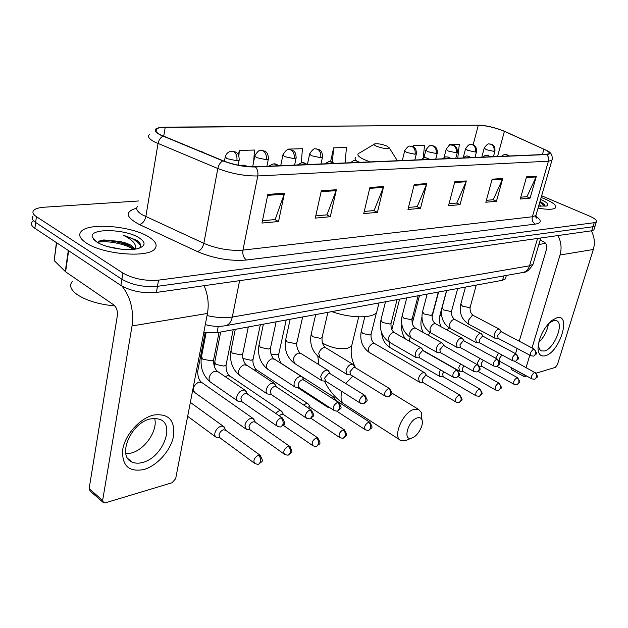 <?xml version="1.0" encoding="UTF-8"?>
<svg xmlns="http://www.w3.org/2000/svg" width="628" height="628" viewBox="0 0 628 628"><rect width="100%" height="100%" fill="white"/><g stroke="black" fill="none" stroke-linecap="round" stroke-linejoin="round"><path stroke-width="0.94" d="M505.681 277.827L505.359 278.95L502.557 280.261L217.013 332.699L203.755 332.707M95.244 240.54L94.836 240.61L95.244 240.54M32.35 221.708C30.529 223.67 31.369 225.86 34.878 228.286L120.906 285.45C131.228 291.251 143.058 293.582 156.403 292.444L591.717 230.774L593.876 229.911L594.104 229.165M138.592 200.984L44.266 207.209C39.132 207.57 35.67 208.575 33.857 210.223C32.036 212.123 32.892 214.274 36.416 216.668L122.915 273.078L121.903 279.279C132.257 285.049 144.11 287.389 157.471 286.305L592.965 226.739L595.116 225.899L595.352 225.154L595.116 225.899L592.965 226.739L157.471 286.305C144.11 287.389 132.257 285.049 121.903 279.279L35.647 222.485L121.903 279.279L120.906 285.45M33.103 215.977C31.282 217.908 32.13 220.075 35.647 222.485C32.13 220.075 31.282 217.908 33.103 215.977M86.201 242.942C102.584 254.387 147.745 258.155 154.653 249.049C157.816 245.391 155.877 241.356 148.828 236.952C132.147 226.127 89.309 222.281 81.318 231.308C78.139 234.707 79.764 238.585 86.201 242.942C102.584 254.387 147.745 258.155 154.653 249.049C157.816 245.391 155.877 241.356 148.828 236.952C132.147 226.127 89.309 222.281 81.318 231.308C78.139 234.707 79.764 238.585 86.201 242.942M538.063 208.119C547.592 209.768 553.401 209.666 555.497 207.797C556.8 205.576 553.331 202.64 545.065 199.013L541.148 197.467L545.065 199.013C553.331 202.64 556.8 205.576 555.497 207.797C553.401 209.666 547.592 209.768 538.063 208.119M160.532 134.847C156.034 132.469 154.676 130.506 156.466 128.983C157.942 127.916 160.862 127.358 165.219 127.311L478.324 125.176C486.598 125.584 495.296 127.641 504.402 131.346L543.927 149.213C548.205 151.191 549.916 152.698 549.053 153.719L546.203 154.417L255.101 166.773C244.614 166.867 233.985 164.874 223.207 160.792L160.532 134.847M160.046 134.855L222.799 160.839C233.859 165.031 244.755 167.072 255.51 166.977L546.572 154.567C550.67 154.252 550.78 152.918 546.902 150.579L504.716 131.37C497.086 128.175 489.102 126.11 480.75 125.168L164.858 127.131C153.876 127.633 152.266 130.208 160.046 134.855M93.627 239.456L94.231 239.331M122.915 273.078C133.293 278.816 145.17 281.171 158.546 280.143L594.214 222.697L596.365 221.872C597.197 220.397 594.81 218.418 589.213 215.961L541.642 195.779M502.753 178.47L496.45 201.258L485.837 202.247L492.132 179.192L502.753 178.47L502.471 179.247L491.92 179.969M536.375 176.193L530.087 198.126L520.267 199.045L526.562 176.861L536.375 176.193L536.1 176.939L526.35 177.606M383.622 186.54L377.436 212.327L363.745 213.606L369.9 187.474L383.622 186.54L383.339 187.419L369.696 188.353M336.38 189.742L330.304 216.715L315.295 218.112L321.324 190.763L336.38 189.742L336.106 190.661L321.12 191.681M284.445 193.259L278.534 221.527L261.986 223.066L267.842 194.382L284.445 193.259L284.178 194.217L267.646 195.355M466.337 180.942L460.041 204.642L448.533 205.717L454.813 181.72L466.337 180.942L466.055 181.743L454.601 182.528M426.765 183.619L420.517 208.323L407.98 209.485L414.221 184.467L426.765 183.619L426.49 184.459L414.009 185.315M423.17 158.248L424.544 145.351L413.593 145.649L413.295 146.842M457.757 158.17L459.319 144.393L449.153 144.676L448.855 145.837M301.283 162.809L302.445 148.71L288.495 149.095L288.378 149.676M253.649 161.867L254.505 150.037L239.276 150.453L238.428 154.888M202.067 152.086L202.106 151.481L200.685 151.513M345.062 162.958L346.468 147.502L333.641 147.855L330.579 161.679M420.517 208.323L416.976 206.659M408.498 207.428L417.22 206.636L426.49 184.459M460.041 204.642L456.556 203.064M449.051 203.747L456.799 203.04L466.055 181.743M278.534 221.527L274.876 219.588M262.473 220.711L275.127 219.565L284.178 194.217M330.304 216.715L326.678 214.87M315.79 215.867L326.937 214.847L336.106 190.661M377.436 212.327L373.848 210.584M364.248 211.455L374.1 210.561L383.339 187.419M530.087 198.126L526.704 196.682M520.785 197.216L526.947 196.658L536.1 176.939M496.45 201.258L493.011 199.743M486.355 200.348L493.255 199.72L502.471 179.247M333.641 147.855L332.369 162.22M288.495 149.095L288.448 149.66M239.276 150.453L238.899 155.925M238.302 164.575L238.255 165.172M413.593 145.649L413.46 146.928M449.153 144.676L449.036 145.735M72.361 281.415C69.025 285.395 70.626 289.791 77.158 294.587C86.444 300.655 99.028 304.439 114.908 305.938M134.926 249.12L131.676 245.674C128.489 243.758 124.25 242.306 118.967 241.34C124.266 242.785 128.434 244.653 131.472 246.93L133.772 249.269M107.576 246.576L121.416 249.222M139.604 248.021C141.198 246.129 140.884 244.033 138.655 241.741L136.849 240.304L123.292 235.288C128.222 237.588 131.856 240.171 134.211 243.044L135.75 246.035L135.554 249.026M96.673 241.945C105.849 248.17 129.242 251.616 138.914 248.248C145.665 245.713 145.759 242.251 139.196 237.871C125.741 228.914 89.584 227.956 92.23 236.96L96.673 241.945M118.967 241.34L103.801 239.943L98.07 242M123.292 235.288C132.806 238.193 138.576 241.709 140.601 245.854M97.842 242.314C106.25 240.367 124.124 243.366 133.458 249.308M99.773 240.862L100.731 240.752C110.811 240.069 121.071 242.141 131.503 246.961M143.788 469.556C128.685 472.287 121.667 465.552 122.735 449.373C125.176 434.498 139.989 418.185 153.64 415.053C168.532 413.224 175.173 420.21 173.556 436.02C170.942 450.268 157.275 465.78 143.788 469.556M150.453 418.931C130.914 422.628 116.667 456.446 132.147 462.075C135.161 463.417 138.655 463.55 142.619 462.467C162.048 457.969 175.51 425.258 160.179 419.457L155.666 418.405L150.453 418.931M154.637 418.381C158.162 430.298 144.95 449.813 131.024 453.102L125.875 453.777M122.091 286.187C130.6 297.115 133.913 310.358 132.029 325.94L102.639 500.438L103.589 502.777L105.394 502.816L172.096 482.744L175.683 478.638L207.46 313.435L132.029 325.94M204.084 285.693C207.97 294.744 209.1 303.991 207.46 313.435M102.906 502.18L90.094 491.002L89.129 488.663L117.326 315.735C117.774 310.954 116.573 307.327 113.723 304.855L65.595 271.822L54.165 260.557L56.418 242.596M411.897 438.006C417.714 436.397 424.198 424.669 421.953 419.826C421.129 417.903 419.59 417.259 417.33 417.887C408.067 420.32 402.312 441.476 411.772 438.046L411.897 438.006M407.384 439.883L405.547 440.62L401.049 440.605C391.951 437.81 402.658 412.031 414.111 409.346L418.515 409.377L421.302 412.439L421.812 418.217M386.699 145.986C381.942 144.181 377.97 143.467 374.79 143.843C373.472 144.307 374.045 145.107 376.517 146.261C383.206 148.593 387.429 149.111 389.179 147.808L386.699 145.986M331.898 311.606C349.945 318.302 372.718 318.529 376.674 312.351L377.554 308.811M224.863 428.508L223.301 426.271L221.001 426.176C217.908 427.323 215.851 429.67 214.847 433.21L214.768 435.188L215.592 436.939L220.208 438.03M225.703 430.266L223.442 429.772C221.213 430.612 219.729 432.307 218.999 434.866L220.067 437.928L254.254 463.087M254.403 420.352L252.951 418.358L250.831 418.279C247.887 419.378 245.909 421.655 244.904 425.109L246.294 429.293L250.125 429.835M253.665 418.86L255.313 422.181L253.265 421.765C251.137 422.565 249.716 424.214 248.978 426.71L249.983 429.74L284.146 454.052M282.474 412.627L281.116 410.845L279.162 410.775L275.559 413.287M281.784 411.309L283.471 414.535L281.579 414.158L279.177 415.767M309.18 405.288L307.916 403.702L306.111 403.631L303.701 405.005M310.232 407.25L308.513 406.928L307.398 407.446M334.614 398.325L333.444 396.896L330.634 397.312M335.737 400.319L334.748 399.958M326.332 405.405L327.581 407.156L329.433 407.431M425.344 373.589L424.473 372.647L423.225 372.608C421.09 373.448 419.528 375.348 418.546 378.307L419.394 382.13L422.88 382.452M426.671 375.662L425.533 375.497L422.149 379.626L422.762 382.381L455.857 401.951M440.471 369.861L439.105 372.765L439.89 376.533L443.329 376.839M443.776 371.76L442.654 374.053L443.219 376.769L476.079 395.797M460.614 363.981L458.809 367.459L459.539 371.172L462.93 371.454M463.919 365.841L462.302 368.707L462.82 371.391L495.437 389.909M479.957 358.4L477.704 362.364L477.453 364.358M483.293 360.244L481.142 363.581L481.621 366.234L513.987 384.257M498.554 353.109L495.665 358.211M502.007 354.977L499.221 358.666L499.66 361.281L531.767 378.841M246.529 392.288L244.951 390.153C241.278 389.682 238.546 391.951 236.74 396.967L236.725 399.4L237.729 401.072L242.173 401.889M245.729 390.687L247.401 394.023L245.305 393.56C243.122 394.321 241.654 396.001 240.909 398.576L242.008 401.771L276.775 425.886M275.449 385.082L273.981 383.182C270.527 382.758 267.921 384.972 266.17 389.815L266.123 392.225L267.081 393.866L271.445 394.643M276.391 386.895L274.499 386.495C272.419 387.233 271.006 388.858 270.26 391.377L271.28 394.533L306.001 417.848M302.931 378.252L301.573 376.565C298.308 376.18 295.827 378.331 294.124 383.025L294.045 385.411L294.956 387.021L299.25 387.751M303.952 380.136L302.225 379.791C300.239 380.497 298.881 382.083 298.135 384.54L299.093 387.649L333.711 410.217M329.08 371.784L327.824 370.269C324.739 369.923 322.368 372.019 320.704 376.565L321.944 380.804L325.697 381.196M330.171 373.715L328.593 373.417L324.652 378.032L325.54 381.102L360.025 402.964M353.988 365.629L352.826 364.279C349.914 363.965 347.637 366.006 346.02 370.41L347.174 374.594L350.871 374.955M355.15 367.6L353.705 367.341L349.89 371.839L350.722 374.861L385.05 396.056M422.126 348.878L421.207 347.896C418.711 347.669 416.702 349.568 415.187 353.603L416.113 357.607L419.661 357.889M423.445 350.919L422.322 350.746L418.868 354.922L419.528 357.819L453.235 377.208M442.873 343.799L442.018 342.912C439.647 342.707 437.716 344.568 436.232 348.485L437.088 352.434L440.589 352.701M444.239 345.855L443.203 345.698L439.851 349.772L440.464 352.63L473.936 371.478M462.742 338.939L461.957 338.139C459.696 337.958 457.836 339.772 456.383 343.594L457.168 347.48L460.63 347.724M464.147 340.996L463.189 340.863L459.939 344.843L460.505 347.661L493.726 365.998M481.794 334.292L481.064 333.57C478.905 333.405 477.115 335.179 475.686 338.9L476.416 342.739L479.823 342.959M483.23 336.349L482.343 336.231L479.188 340.125L479.706 342.896L512.668 360.747M500.069 329.841L499.393 329.182C497.329 329.033 495.602 330.775 494.205 334.402L494.872 338.186L498.24 338.39M501.536 331.898L500.72 331.788L497.651 335.595L498.122 338.327L530.809 355.715M545.245 355.77C540.724 356.806 538.314 354.325 538.008 348.336C538.824 337.511 543.448 328.209 551.855 320.429L556.91 317.752C571.755 313.529 559.564 352.575 545.245 355.77M539.091 340.886L538.667 345C538.745 348.155 539.688 350.134 541.477 350.926L544.445 350.989C554.147 348.987 564.501 323.13 556.486 320.712L553.747 320.602L549.704 322.745L547.396 324.872M557.923 235.563C561.197 241.804 561.903 248.288 560.043 254.999L532.01 347.936M591.301 230.829C594.488 236.811 595.163 243.036 593.311 249.489L557.397 364.703L555.293 367.404L536.226 373.142M529.82 355.189L526.115 367.474M523.98 374.578L524.215 376.604L526.633 376.031M548.456 323.82C547.224 331.019 544.021 337.197 538.84 342.354M524.113 376.549L511.655 369.719L511.388 367.694M515.549 353.674L517.111 348.43M519.246 341.216L546.65 248.876C547.294 245.666 546.321 243.303 543.73 241.78L540.135 240.147M539.24 206.125L538.73 205.819M538.659 206.047L546.509 206.023C549.429 204.72 547.475 202.522 540.645 199.437L540.59 199.406M545.073 206.298L544.398 204.524L540.794 201.8M539.216 204.147L540.669 206.274M538.832 244.582L545.591 243.264M539.79 202.161L544.994 206.314M540.017 201.376L543.911 204.006M218.254 326.364L217.013 332.699M503.797 275.904L502.557 280.261M156.403 292.444L158.546 280.143M34.878 228.286L36.416 216.668M591.717 230.774L594.214 222.697M207.052 315.57C216.511 317.721 224.926 318.223 232.305 317.054L239.606 280.661M224.628 325.877L226.041 325.61C229.189 324.495 231.277 321.646 232.305 317.054L529.545 265.793L537.552 238.444M521.899 272.662L523.367 272.403C526.374 271.453 528.431 269.255 529.545 265.793L533.062 264.215L533.462 262.849M165.219 127.311L163.704 136.284M546.572 154.567C548.425 156.301 549.037 158.515 548.409 161.208L257.77 175.95C244.645 176.154 231.332 173.673 217.822 168.508L154.472 141.92C148.907 138.914 147.25 136.441 149.488 134.494M137.736 206.204C135.452 208.661 137.006 211.55 142.383 214.862L203.841 243.342C216.95 248.798 229.989 251.059 242.95 250.109L532.348 216.762L535.927 215.467L536.281 214.258M162.966 136.19C160.415 137.595 158.766 140.06 158.028 143.569L145.829 216.644C144.817 220.923 142.689 223.568 139.455 224.573C125.514 217.123 124.595 211.644 136.708 208.135M535.896 216.236C541.831 220.404 541.65 223.026 535.354 224.102L246.49 260.023C243.57 257.865 242.392 254.56 242.95 250.109L257.77 175.95C258.336 172.323 257.574 169.332 255.51 166.977M552.224 159.308L551.941 160.297L548.409 161.208L532.348 216.762C531.68 220.106 532.685 222.555 535.354 224.102M246.49 260.023C230.248 261.334 213.905 258.532 197.459 251.608C200.607 250.478 202.734 247.722 203.841 243.342L217.822 168.508C218.638 164.905 220.302 162.346 222.799 160.839M164.379 127.154L164.858 127.131M197.459 251.608L139.455 224.573M543.927 149.213L542.38 154.582M504.402 131.346L497.541 156.482M478.324 125.176L473.12 144.856M94.734 239.935L94.192 240.037M138.537 241.623L134.588 240.006M68.64 250.721L65.595 271.822M89.129 488.663L102.639 500.438M65.265 271.555L68.303 250.494M56.653 242.761L54.165 260.557M352.096 344.175L351.617 346.154L347.465 348.359C339.607 349.49 331.694 347.943 323.726 343.72L322.423 342.864M352.858 376.18L345.714 383.441M341.875 391.456C340.148 398.128 341.106 402.462 344.748 404.448L399.738 439.765M374.123 144.244L359.883 152.785C356.115 154.111 357.607 156.403 364.35 159.661L370.135 161.891M355.487 157.393L355.016 158.821L356.28 160.627M260.644 455.669L260.008 455.182C264.239 462.703 261.907 460.874 259.011 463.966L260.62 461.682C260.989 458.99 260.235 456.815 258.359 455.159C254.081 457.906 252.911 460.693 254.842 463.519C257.213 464.343 258.603 464.492 259.011 463.966L258.626 464.092M225.114 429.835L260.008 455.182L258.359 455.159M225.295 156.662L226.755 158.617L236.866 160.752C237.384 156.427 236.277 153.358 233.538 151.544L231.536 151.215C228.38 151.67 226.3 153.491 225.295 156.662M290.16 446.689L289.602 446.273C293.818 453.479 291.502 451.862 288.699 454.837L290.317 452.592C290.693 449.97 289.948 447.858 288.079 446.257C283.974 448.942 282.836 451.665 284.672 454.421C287.012 455.206 288.354 455.339 288.699 454.837L288.315 454.962M201.981 382.648L198.786 382.036C193.369 385.411 192.042 388.92 194.813 392.579L245.548 428.767M254.795 421.82L289.602 446.273L288.079 446.257M196.195 371.996L197.765 371.054L197.961 370.033M236.866 160.752L239.142 160.219L239.276 159.504M254.866 155.673L256.412 157.604L266.233 159.685C266.774 155.469 265.675 152.478 262.944 150.712L260.95 150.39C259.474 149.723 257.449 151.481 254.866 155.673M318.168 438.179L317.674 437.826C321.819 445.064 319.636 443.117 316.857 446.178L318.482 443.972C318.867 441.413 318.129 439.357 316.276 437.81C312.328 440.44 311.221 443.101 312.956 445.794C315.232 446.532 316.536 446.657 316.857 446.178L316.473 446.304M220.687 332.024L214.76 361.956L215.891 364.444L223.898 366.093L226.072 365.056L226.261 364.122M230.162 376.235L227.517 375.638L225.279 376.721M282.993 414.213L317.674 437.826L316.276 437.81M266.233 159.685L268.329 159.19L268.462 158.539M282.969 154.739L284.586 156.631L294.132 158.664C294.689 154.551 293.606 151.638 290.882 149.919L288.888 149.605C287.522 148.922 285.552 150.634 282.969 154.739M344.772 430.101L344.34 429.803C348.454 436.962 346.311 434.874 343.602 437.952L345.227 435.793C345.62 433.289 344.898 431.287 343.045 429.788C339.246 432.362 338.17 434.969 339.819 437.598C342.024 438.297 343.288 438.415 343.602 437.952L343.21 438.077M242.926 358.47L251.043 360.291L253.06 359.334L253.241 358.486M257.04 370.127L253.83 369.853M309.824 406.975L344.34 429.803L343.045 429.788M294.132 158.664L296.063 158.209L296.188 157.62M309.69 153.852L311.378 155.713L320.673 157.699C321.238 153.687 320.162 150.846 317.462 149.166L315.468 148.86C314.149 148.2 312.226 149.864 309.69 153.852M370.088 422.432L369.696 422.173C373.778 429.199 371.69 427.064 369.036 430.133L370.653 428.013C371.062 425.564 370.339 423.617 368.503 422.165C364.844 424.685 363.793 427.228 365.355 429.803C367.553 430.463 368.777 430.572 369.036 430.133L368.644 430.259M270.966 353.996L276.94 354.757L278.816 353.87L278.989 353.093M282.686 364.311L281.744 363.832M335.368 400.083L369.696 422.173L368.503 422.165M320.673 157.699L322.454 157.275L322.572 156.733M404.715 150.696L406.622 152.447L415.006 154.252C415.603 150.594 414.59 148.012 411.952 146.489L409.998 146.214C408.93 145.563 407.164 147.054 404.715 150.696M460.089 395.216L459.853 395.075C463.778 401.63 461.855 399.345 459.398 402.336L461.007 400.366C461.423 398.128 460.748 396.362 458.966 395.067C455.787 397.398 454.821 399.738 456.085 402.093C458.118 402.642 459.217 402.721 459.398 402.336L459.013 402.462M364.837 316.708L361.281 331.286L362.717 333.507L369.649 334.959L371.219 333.735M374.602 343.54L372.773 343.32C368.487 346.318 367.349 349.372 369.374 352.481L419.064 381.934M426.436 375.528L459.853 395.075L458.966 395.067M415.006 154.252L416.419 153.562M425.886 149.998L427.833 151.717L436.02 153.483C436.633 149.911 435.62 147.376 433.006 145.892L431.067 145.618C430.07 144.958 428.343 146.418 425.886 149.998M480.145 389.164L479.933 389.038C483.819 395.459 481.943 393.183 479.517 396.15L481.119 394.211C481.543 392.013 480.875 390.286 479.109 389.038C476.032 391.315 475.09 393.615 476.291 395.923L479.14 396.268M389.815 342.448C388.716 345.086 388.842 346.837 390.192 347.692L439.6 376.36M458.252 376.619L479.933 389.038L479.109 389.038M436.02 153.483L437.339 152.847M446.155 149.331L448.149 151.018L456.148 152.753C456.752 149.252 455.763 146.771 453.165 145.319L451.242 145.052C450.268 144.409 448.58 145.837 446.155 149.331M498.389 383.261L499.158 383.261C503.004 389.533 501.168 387.303 498.781 390.224L500.375 388.324C500.799 386.165 500.139 384.477 498.389 383.261C495.414 385.498 494.487 387.751 495.625 390.012L498.404 390.341M410.202 337.26L409.095 341.02M456.148 152.753L457.372 152.164M465.584 148.687L467.617 150.351L475.427 152.047C476.04 148.616 475.058 146.191 472.484 144.77L470.576 144.511C469.634 143.883 467.97 145.272 465.584 148.687M516.868 377.726L517.582 377.726C521.389 383.857 519.591 381.636 517.236 384.548L518.822 382.68C519.254 380.568 518.595 378.912 516.868 377.726C513.979 379.924 513.076 382.13 514.151 384.352L516.86 384.666M429.827 332.314L428.469 335.376M421.875 317.368L421.521 318.694L422.173 320.194M475.427 152.047L476.574 151.505M484.219 148.075L486.284 149.707L493.922 151.372C494.542 148.012 493.569 145.641 491.018 144.244L489.118 143.993C488.246 143.357 486.606 144.715 484.219 148.075M535.409 372.506L535.252 372.42C539.012 378.401 537.27 376.211 534.938 379.1L536.516 377.263C536.94 375.191 536.296 373.582 534.585 372.42C531.783 374.578 530.895 376.745 531.916 378.92L534.561 379.226M446.563 290.544L440.047 314.824L441.877 316.999M448.737 327.604L447.277 330.14M514.654 361.265L534.585 372.42M493.922 151.372L494.997 150.869M282.875 418.319L282.286 417.887C286.635 425.415 284.358 423.562 281.313 426.695L283.047 424.308C283.424 421.6 282.663 419.449 280.763 417.848C276.501 420.556 275.354 423.366 277.325 426.271C279.586 427.032 280.92 427.173 281.313 426.695L280.897 426.82M240.948 165.666L242.997 165.125L245.195 165.486L246.474 166.428M206.07 332.981L201.533 356.476L202.679 359.114L211.259 360.88L213.622 359.789L213.834 358.729M218.018 371.768L214.807 371.164C211.903 372.271 210.003 374.492 209.1 377.821L209.116 380.223L210.152 381.895L237.486 400.845M246.843 393.638L282.286 417.887L280.763 417.848M311.747 410.351L311.221 409.99C315.523 417.337 313.341 415.43 310.342 418.57L312.085 416.231C312.469 413.593 311.724 411.497 309.832 409.951C305.734 412.604 304.619 415.344 306.48 418.177C308.678 418.9 309.965 419.033 310.342 418.57L309.926 418.695M268.643 166.2L273.125 163.908L275.315 164.253L277.184 165.839M235.288 329.347L231.002 350.502L232.227 353.093L240.579 354.812L242.761 353.807L242.958 352.85M247.016 365.347L244.08 364.829C241.317 365.896 239.48 368.055 238.577 371.305L238.561 373.691L239.551 375.332L266.908 393.717M275.912 386.573L311.221 409.99L309.832 409.951M339.136 402.799L338.68 402.493C342.935 409.527 340.808 407.831 337.88 410.869L339.622 408.569C340.023 405.994 339.277 403.953 337.393 402.454C333.46 405.06 332.369 407.737 334.135 410.492C336.318 411.183 337.566 411.309 337.88 410.869L337.456 410.987M297.334 164.983L301.699 162.746L303.889 163.084L305.742 164.622M263.399 324.181L259.042 344.827L260.33 347.363L268.454 349.05L270.48 348.116L270.668 347.245M274.617 359.255L271.924 358.808C269.286 359.836 267.512 361.94 266.61 365.111L266.57 367.474L267.512 369.083L294.846 386.926M303.52 379.861L338.68 402.493L337.393 402.454M365.166 395.632L364.766 395.373C368.974 402.265 366.917 400.515 364.028 403.545L365.779 401.292C366.179 398.78 365.449 396.794 363.581 395.342C359.789 397.885 358.729 400.507 360.401 403.2C362.521 403.851 363.73 403.969 364.028 403.545L363.612 403.671M324.582 163.822L328.837 161.647L331.019 161.969L332.856 163.476M290.167 319.267L285.732 339.426L287.09 341.915L295.003 343.555L296.887 342.692L297.06 341.899M300.906 353.454L298.433 353.077C295.914 354.066 294.202 356.115 293.3 359.216L294.611 363.431L321.403 380.458M329.794 373.479L364.766 395.373L363.581 395.342M389.925 388.826L389.58 388.606C393.772 395.459 391.691 393.56 388.905 396.582L390.647 394.376C391.063 391.911 390.341 389.98 388.481 388.575C384.831 391.071 383.802 393.63 385.38 396.26C387.445 396.888 388.622 396.99 388.905 396.582L388.489 396.708M350.487 162.723C352.81 160.964 354.192 160.258 354.647 160.603L356.814 160.917L358.643 162.377M315.672 314.581L311.19 334.277L312.595 336.71L320.319 338.319L322.07 337.519L322.235 336.796M325.979 347.936L323.703 347.606C321.3 348.564 319.644 350.557 318.734 353.595L319.966 357.756L346.695 374.296M354.812 367.396L389.58 388.606L388.481 388.575M457.49 370.292L457.247 370.151C461.282 376.816 459.374 374.547 456.721 377.601L458.456 375.513C458.88 373.213 458.189 371.415 456.375 370.127C453.094 372.483 452.121 374.885 453.471 377.342L456.313 377.718M421.098 159.732C423.319 158.068 424.614 157.408 424.983 157.754L427.111 158.036L428.9 159.394M385.49 301.762L380.89 320.186L382.452 322.47L389.635 323.985L391.197 322.792M394.698 332.856L392.9 332.644C390.781 333.507 389.274 335.36 388.379 338.209L389.384 342.197L415.783 357.418M423.217 350.793L457.247 370.151L456.375 370.127M478.01 364.672L477.798 364.546C481.802 370.936 479.918 368.879 477.311 371.839L479.038 369.79C479.462 367.537 478.779 365.779 476.982 364.53C473.81 366.831 472.86 369.193 474.14 371.595L476.903 371.957M442.528 158.821C444.742 157.181 446.013 156.537 446.335 156.882L448.447 157.165L450.221 158.492M406.771 297.853L402.148 315.892L403.749 318.129L410.767 319.613L412.227 318.506M415.665 328.263L414.001 328.075C411.96 328.915 410.5 330.728 409.605 333.523L410.539 337.448L436.798 352.269M444.035 345.738L476.982 364.53M496.693 359.177L497.455 359.192C501.427 365.441 499.543 363.408 497.007 366.328L498.718 364.319C499.15 362.105 498.475 360.394 496.693 359.177C493.632 361.438 492.697 363.745 493.906 366.1L496.599 366.446M463.017 157.95C465.199 156.348 466.439 155.72 466.753 156.058L468.849 156.333L470.608 157.628M427.15 294.108L422.518 311.778L424.159 313.969L431.02 315.421L432.394 314.4M435.761 323.867L434.215 323.71C432.252 324.519 430.832 326.293 429.945 329.033L430.816 332.903L456.909 347.339M515.564 354.043L516.271 354.059C520.188 360.276 518.375 358.101 515.855 361.045L517.566 359.075C517.998 356.908 517.331 355.228 515.564 354.043C512.597 356.264 511.687 358.533 512.825 360.841L515.455 361.171M482.634 157.118C484.777 155.548 485.994 154.935 486.292 155.265L488.38 155.532L490.115 156.796M446.704 290.521L442.057 307.838L443.729 309.981L450.441 311.402L451.728 310.452M455.041 319.652L453.597 319.511C451.713 320.304 450.331 322.038 449.452 324.723L450.252 328.538L476.181 342.613M533.651 349.137L534.31 349.144C538.172 355.244 536.414 353.054 533.918 355.99L535.621 354.051C536.053 351.931 535.394 350.291 533.651 349.137C530.77 351.311 529.875 353.533 530.958 355.793L533.517 356.107M501.427 156.317C503.57 154.771 504.763 154.166 505.022 154.504L507.086 154.763L508.813 156.003M465.466 287.075L460.811 304.046L462.522 306.15L469.085 307.547L470.301 306.668M473.551 315.609L472.201 315.491L468.166 320.586L468.92 324.346L494.668 338.076M593.311 249.489L560.043 254.999M511.357 367.812L523.94 374.688M506.364 275.449L505.359 278.95M593.876 229.911L596.365 221.872M205.309 324.613C212.256 326.513 219.164 326.843 226.041 325.61L523.367 272.403C526.397 272.528 529.624 269.805 533.062 264.215L540.771 237.988M156.466 128.983L156.05 131.48M546.902 150.579C551.188 152.345 552.868 155.587 551.941 160.297L535.927 215.467L536.901 218.316L534.954 216.134M96.108 241.568L92.23 236.96M103.777 239.943L100.731 240.752M132.147 462.075L128.026 458.715M317.784 356.178L318.938 364.719M324.441 381.102C329.041 390.53 335.336 398.003 343.335 403.529M421.953 419.826L421.302 412.439M391.77 393.002L418.515 409.377M376.674 312.351L378.998 302.955M389.179 147.808L397.391 160.737M358.706 316.857L351.617 346.154C350.361 353.368 351.704 360.621 355.644 367.906M411.772 438.046L405.547 440.62M190.347 402.407L223.301 426.271M225.664 430.227L224.07 426.812M202.138 152.109L205.631 153.554M187.67 416.309L215.49 436.829M194.021 391.998L192.592 390.757M224.424 161.278L225.154 157.385M205.121 332.879L197.765 371.054C197.6 375.968 198.754 379.657 201.235 382.122L252.951 418.358M238.185 165.156L239.142 160.219C239.315 152.894 235.987 152.573 235.5 152.007L232.195 151.183M214.242 366.226L214.58 362.89M252.668 166.805L254.74 156.333M233.2 329.731L226.072 365.056C225.868 369.821 227.006 373.393 229.503 375.779L281.116 410.845M266.892 166.271L268.329 159.19C268.423 151.591 265.024 151.693 264.843 151.183L261.609 150.359M312.493 445.472L283.322 425.352M280.708 165.69L282.843 155.336M260.337 324.747L253.06 359.334C252.032 364.421 256.412 370.74 256.444 369.735L307.916 403.702M310.256 407.266L308.536 404.126M294.611 165.093L296.063 158.209C296.259 151.105 293.111 150.94 292.648 150.359L289.547 149.574M339.403 437.324L310.986 418.295M307.398 164.552L309.573 154.394M286.219 319.99L278.816 353.87C277.788 358.878 282.058 364.892 282.16 363.973L333.444 396.896M335.768 400.342L334.025 397.289M320.986 163.979L322.454 157.275C322.549 149.841 319.322 150.147 319.197 149.621L316.127 148.828M297.656 387.625L327.055 406.818M364.994 429.56L336.655 411.112M369.013 352.277C362.387 347.339 359.766 340.533 361.147 331.835M402.312 160.525L404.62 151.081M376.439 312.642L371.085 334.277C370.708 338.335 371.768 341.357 374.272 343.343L424.473 372.647M426.726 375.701L424.913 372.946M414.825 159.999L416.325 153.939C416.474 147.015 413.538 147.423 413.444 146.921L410.649 146.183M389.878 347.512C384.909 344.207 382.154 339.261 381.604 332.683M423.884 157.973L425.8 150.343M399.589 299.171L391.856 329.621M435.746 159.104L437.253 153.193C437.59 148.561 435.746 146.034 431.711 145.594M405.468 338.963C402.367 334.661 401.159 329.888 401.849 324.629M444.027 157.636L446.076 149.645M499.158 383.261L478.12 371.446M419.504 295.513L412.251 323.428M455.787 158.256L457.294 152.478C457.616 147.91 455.81 145.421 451.885 145.029M423.225 350.526L459.272 371.022M423.272 332.487C420.98 328.169 420.36 323.718 421.412 319.118M463.205 157.761L465.505 148.977M517.582 377.726L496.944 366.352M438.627 292.004L432.072 316.677M474.996 157.44L476.495 151.788C476.809 147.282 475.051 144.848 471.212 144.487M481.723 366.297L479.439 366.163M440.927 326.678C439.349 322.871 439.019 319.048 439.945 315.217M481.786 157.157L484.149 148.341M493.42 156.662L494.927 151.128C495.272 146.74 493.553 144.354 489.754 143.969M499.762 361.336L499.331 361.312M209.87 381.636C203.001 375.56 200.151 367.529 201.329 357.536M219.039 332.33L213.622 359.789C213.434 364.899 214.643 368.714 217.249 371.242L244.951 390.153M243.719 165.086L248.217 166.593M239.354 375.151C232.423 369.233 229.581 361.343 230.806 351.476M248.303 326.952L242.761 353.807C241.709 359.349 246.349 365.991 246.341 364.899L273.981 383.182M276.414 386.911L274.703 383.677M273.847 163.869C275.142 163.665 276.767 164.301 278.73 165.768M267.371 368.966C260.408 363.204 257.566 355.456 258.854 345.706M276.139 321.842L270.48 348.116C269.412 353.478 273.918 359.844 274.012 358.871L301.573 376.565M303.991 380.16L302.241 377.02M302.421 162.707C303.567 162.479 305.145 163.099 307.163 164.567M294.045 363.07C287.051 357.458 284.225 349.843 285.559 340.227M302.641 316.975L296.887 342.692C295.796 347.888 300.208 354.027 300.38 353.124L327.824 370.269M330.218 373.746L328.444 370.693M329.551 161.608C330.736 161.412 332.275 162.016 334.167 163.421M319.471 357.442C312.461 351.97 309.643 344.489 311.017 335.007M327.894 312.336L322.07 337.519C321.724 342.056 322.878 345.439 325.516 347.653L352.826 364.279M355.205 367.639L353.407 364.664M355.354 160.564L359.844 162.33M389.038 341.993C382.036 336.914 379.273 329.826 380.756 320.743M397.053 299.635L391.056 323.334C390.64 327.526 391.746 330.634 394.376 332.667L421.207 347.896M423.523 350.966L421.678 348.202M425.682 157.714L429.85 159.355M410.233 337.275C403.247 332.314 400.507 325.351 402.022 316.402M418.13 295.764L412.101 319.008C411.662 323.098 412.753 326.128 415.375 328.099L442.018 342.912M444.318 345.895L442.465 343.202M447.034 156.843L451.108 158.452M430.541 332.746C423.578 327.902 420.862 321.065 422.393 312.242M438.328 292.059L432.268 314.856C431.813 318.843 432.896 321.803 435.502 323.726L461.957 338.139M464.225 341.043L462.365 338.406M497.455 359.192L463.966 340.902M467.444 156.019L471.432 157.597M450.009 328.405C443.078 323.663 440.385 316.952 441.939 308.262M457.694 288.503L451.618 310.876C451.147 314.769 452.215 317.658 454.813 319.526L481.064 333.57M483.317 336.396L481.448 333.821M516.271 354.059L483.073 336.263M486.983 155.226L490.884 156.764M468.7 324.229C461.8 319.597 459.131 313.003 460.701 304.439M476.283 285.088L470.191 307.053C469.705 310.86 470.757 313.67 473.347 315.499L499.393 329.182M501.623 331.937L499.755 329.417M534.31 349.144L501.395 331.82M505.705 154.472L509.528 155.98M538.667 345L538.008 348.336M549.704 322.745L551.855 320.429M541.477 350.926L540.904 350.62"/></g></svg>
